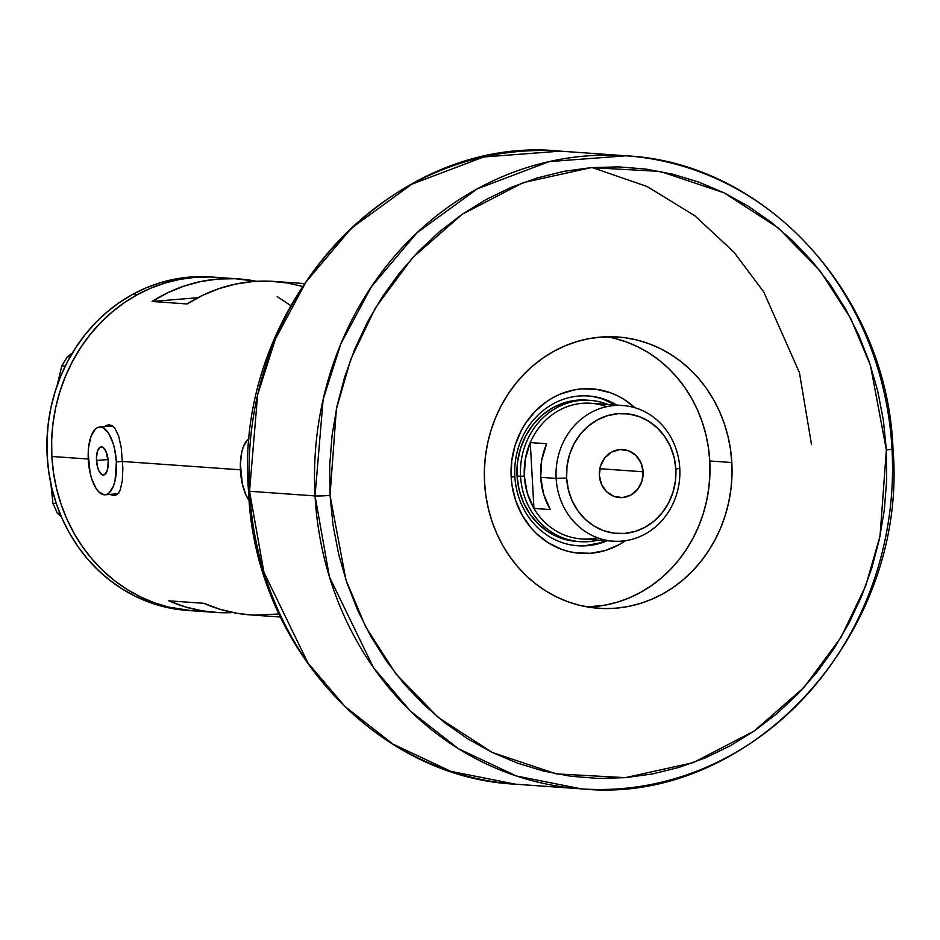 <?xml version="1.0" encoding="UTF-8"?>
<svg xmlns="http://www.w3.org/2000/svg" width="940" height="940" viewBox="0 0 940 940"><rect width="100%" height="100%" fill="white"/><g stroke="black" fill="none" stroke-linecap="round" stroke-linejoin="round"><path stroke-width="1.41" d="M96.491 460.483A14.171 5.805 85.3 0 1 101.179 446.782A14.171 5.805 85.3 0 1 108.182 461.317L107.642 469.084L105.304 474.101L101.967 474.665L98.759 470.588L97.231 465.923L96.444 457.745L97.642 450.624L100.427 446.97L102.707 447.135L105.915 451.212L108.182 461.317A14.171 5.805 85.3 0 1 103.494 475.017A14.171 5.805 85.3 0 1 96.491 460.483L108.041 459.543L96.491 460.483M122.623 461.387L116.372 461.893A33.993 13.935 85.3 0 1 105.104 494.781A33.993 13.935 85.3 0 1 88.301 459.907A33.993 13.935 85.3 0 1 99.569 427.019A33.993 13.935 85.3 0 1 116.372 461.893L122.623 461.387M105.104 494.781L116.96 493.817A33.993 13.935 -94.7 0 0 117.97 493.641M249.922 438.24L247.396 439.979L243.26 447.005L241.792 452.011L240.382 464.09L242.273 483.724L245.939 494.934L249.194 500.597A33.993 13.935 85.3 0 1 240.487 470.681A33.993 13.935 85.3 0 1 249.594 438.381M109.945 424.904A35.415 14.523 -94.7 0 0 107.36 426.372M108.605 424.856L103.517 427.195L106.537 425.338L109.487 424.856L112.248 425.75L114.727 427.994L118.663 436.078L121.26 447.828L122.858 468.367L122.306 480.845L120.144 490.163L118.37 493.206L116.114 494.992L113.423 495.451L110.004 494.381M304.02 283.539L274.104 281.424A167.155 152.162 94 0 0 187.166 303.949L152.08 301.47A167.155 152.162 -86 0 1 239.007 278.945L210.936 276.959A167.155 152.162 94 0 0 132.505 294.443L137.181 294.784A167.155 152.162 -86 0 1 215.613 277.288A167.155 152.162 94 0 0 51.853 456.464L88.254 459.037L51.853 456.464A167.155 152.162 94 0 0 192.018 610.777A167.155 152.162 -86 0 1 54.25 477.379A167.155 152.162 -86 0 1 137.181 294.784L132.505 294.443A167.155 152.162 94 0 0 49.562 477.05A167.155 152.162 94 0 0 187.342 610.436L215.413 612.422A167.155 152.162 -86 0 1 168.812 600.824L203.91 603.316A167.155 152.162 94 0 0 250.498 614.913L280.425 617.028M240.44 469.812L122.623 461.47L240.44 469.812M250.663 614.925L237.115 613.303L220.242 609.355L203.91 603.316L168.812 600.824L185.145 606.864L202.018 610.824L219.22 612.645L233.038 612.551A167.155 152.162 -86 0 1 215.413 612.422M109.487 424.856L112.248 425.75L114.727 427.994L118.663 436.078L121.26 447.828L122.858 468.367L122.306 480.845L120.144 490.163L118.37 493.206L116.114 494.992L113.423 495.451L110.403 494.581M239.007 278.945A167.155 152.162 -86 0 1 256.479 281.307L235.2 278.722L217.892 279.062L200.714 281.554L183.864 286.159L167.59 292.822L152.08 301.47L197.893 297.721L152.08 301.47L187.166 303.949L202.676 295.313L218.961 288.639L235.799 284.033L252.989 281.542L270.297 281.213L287.499 283.034L302.187 286.348M209.573 276.995L194.639 277.394L179.787 279.403L165.17 282.987L150.917 288.134L137.181 294.784L124.08 302.856L111.754 312.303L100.31 323.007L89.864 334.887L80.523 347.812L72.356 361.665L65.459 376.305L59.901 391.604L55.73 407.408L52.981 423.564L51.676 439.92L51.841 456.311L53.474 472.585L56.553 488.589L61.053 504.157L66.928 519.15L74.119 533.415L82.556 546.822L92.167 559.241L102.848 570.545L114.504 580.638L127.017 589.404L140.272 596.783L154.137 602.681L168.483 607.052L192.195 610.789L168.624 607.087L154.266 602.728L140.401 596.841L127.135 589.474L114.61 580.72L102.954 570.639L92.261 559.347L82.638 546.939L74.19 533.544L66.987 519.279L61.1 504.298L56.588 488.73L53.498 472.738L51.853 456.464L51.676 440.073L52.957 423.717L55.695 407.561L59.855 391.757L65.412 376.447L72.286 361.794L80.441 347.941L89.782 335.004L100.216 323.113L111.648 312.397L123.963 302.938L137.052 294.843L150.788 288.192L165.029 283.034L179.646 279.427L194.498 277.406L209.444 276.995M277.206 296.582L290.66 305.535L277.206 296.582M254.317 615.124L278.992 613.996M112.906 494.146A35.415 14.523 -94.7 0 0 115.644 495.18M114.328 495.451L113.423 495.451M111.355 426.055L112.765 426.09A33.993 13.935 -94.7 0 0 111.413 426.043L99.569 427.019M118.781 493.359L116.078 493.817M116.372 461.893L114.586 448.85L112.953 442.893L108.558 433.27L103.212 427.853L100.439 427.007L97.737 427.465L95.21 429.204L91.074 436.231L88.642 447.017L88.196 453.315L90.099 472.949L91.721 478.906L96.115 488.53L98.712 491.832L104.234 494.793L106.937 494.334L109.463 492.595L113.599 485.569L115.056 480.552L116.372 461.893M61.464 517.035L57.328 513.158L59.913 513.334L57.328 513.158L52.946 503.335L50.913 483.994L52.946 503.335L56.294 503.57L52.946 503.335L57.328 513.158L61.464 517.035M57.117 385.565L61.805 365.825L65.271 366.071L61.805 365.825L67.41 356.636L72.356 353.029L67.41 356.636L70.136 356.836L67.41 356.636L61.805 365.825L57.117 385.565M211.112 276.971L189.962 277.065L175.11 279.074L160.482 282.658L146.24 287.805L132.505 294.443L119.404 302.527L107.078 311.974L95.633 322.679L85.188 334.558L75.846 347.483L67.68 361.336L60.783 375.977L55.225 391.275L51.042 407.079L48.293 423.235L47 439.591L47.165 455.982L48.798 472.256L51.876 488.26L56.377 503.828L62.252 518.81L69.443 533.086L77.879 546.493L87.49 558.901L98.171 570.216L109.827 580.297L122.341 589.074L135.595 596.442L149.46 602.352L163.807 606.723L187.507 610.448M616.805 405.093A75.082 68.35 94 0 0 546.869 407.748A75.082 68.35 94 0 0 514.838 476.463L511.184 477.214A82.45 75.047 -86 0 1 552.638 397.832A82.45 75.047 -86 0 1 634.923 407.725L623.96 399.347L617.416 395.716L610.577 392.814L596.254 389.289L581.543 388.902L574.222 389.9L559.981 394.224L553.214 397.503L546.751 401.498L535.036 411.45L525.284 423.693L521.265 430.532L515.132 445.302L511.724 461.07L511.184 477.214L514.838 476.463A75.082 68.35 -86 0 1 588.393 395.975A75.082 68.35 -86 0 1 616.805 405.093M576.725 541.428L560.463 537.997L548.972 532.393L538.714 524.403L530.113 514.368L523.474 502.642L519.08 489.693L517.071 476.028A70.829 64.472 -86 0 1 586.454 400.099M615.159 404.976A75.082 68.35 94 0 0 587.582 395.928M606.735 336.755A135.994 123.798 -86 0 1 709.77 460.976A135.994 123.798 -86 0 1 587.606 606.982L605.795 605.008L617.686 602.07L629.271 597.875L640.445 592.459L651.103 585.867L661.125 578.182L670.42 569.464L678.915 559.793L686.505 549.265L693.144 537.986L698.737 526.071L703.261 513.616L706.645 500.762L708.866 487.613L709.911 474.312L709.77 460.976L708.431 447.734L705.917 434.727L702.239 422.06L697.457 409.863L691.593 398.266L684.72 387.362L676.894 377.269L668.199 368.081L658.705 359.879L648.518 352.759L637.731 346.766L626.451 341.972L614.772 338.435M625.523 540.676L619.061 544.671L605.266 550.499L590.731 553.272L576.02 552.885L568.782 551.51L561.697 549.36L548.314 542.827L536.388 533.532L531.112 527.963L522.205 515.238L515.743 500.809L511.995 485.252L511.184 477.214A82.45 75.047 -86 0 0 625.511 540.688M576.972 545.705A75.082 68.35 94 0 0 605.56 540.629M607.205 540.747A75.082 68.35 -86 0 1 577.795 545.764A75.082 68.35 -86 0 1 514.838 476.463A75.082 68.35 94 0 0 607.205 540.747M585.644 545.6L598.874 543.073M615.9 405.422L603.715 399.477M576.208 541.393L576.455 541.405A70.829 64.472 -86 0 1 517.071 476.028L517.529 462.151L520.455 448.603L525.73 435.913L533.133 424.563L542.404 414.975L553.167 407.549L565.022 402.543L577.513 400.158L588.217 400.252M597.405 537.751A67.997 61.899 -86 0 1 533.944 508.434L530.266 442.576L546.645 443.739A67.997 61.899 94 0 0 540.7 477.309L556.139 478.401A67.997 61.899 -86 0 1 622.75 405.516A67.997 61.899 -86 0 1 679.773 468.285L675.837 469.107A60.066 54.673 -86 0 1 624.571 533.438A60.066 54.673 -86 0 1 566.62 478.037L556.139 478.401A67.997 61.899 94 0 0 621.74 541.123A67.997 61.899 94 0 0 679.773 468.285A67.997 61.899 -86 0 1 613.15 541.17A67.997 61.899 -86 0 1 556.139 478.401L540.7 477.309A67.997 61.899 94 0 0 550.323 509.598L533.944 508.434A67.997 61.899 94 0 0 581.331 538.914L613.15 541.17M643.125 471.786L599.802 468.719L643.125 471.786L641.973 481.104L637.661 489.282L630.846 495.063L622.574 497.577L614.09 496.438L606.7 491.808L601.518 484.417L599.332 475.358A24.088 21.925 -86 0 1 622.926 449.555A24.088 21.925 -86 0 1 643.125 471.786A24.088 21.925 -86 0 1 619.53 497.589A24.088 21.925 -86 0 1 599.332 475.358L600.484 466.04L604.796 457.862L611.611 452.081L619.883 449.567L628.366 450.707L635.757 455.336L640.939 462.727L643.125 471.786M520.572 476.274A70.829 64.472 94 0 0 598.181 540.112A70.829 64.472 -86 0 1 579.968 541.663A70.829 64.472 -86 0 1 520.572 476.274L517.071 476.028L520.572 476.274A70.829 64.472 -86 0 1 589.968 400.346A70.829 64.472 -86 0 1 607.78 404.447A70.829 64.472 94 0 0 520.572 476.274L524.32 476.145L520.572 476.274M622.75 405.516L590.943 403.26A67.997 61.899 94 0 0 530.266 442.576L546.645 443.739L541.722 460.13L540.7 477.309L543.626 494.146L550.323 509.598L533.944 508.434A67.997 61.899 -86 0 1 524.32 476.145L527.246 492.995L533.944 508.434L530.266 442.576L525.354 458.978L524.32 476.145A67.997 61.899 -86 0 1 530.266 442.576A67.997 61.899 -86 0 1 606.688 406.679M675.837 469.107L674.133 457.51L670.396 446.535L664.768 436.595L657.471 428.076L648.776 421.308L639.036 416.549L628.602 413.976L617.886 413.694L607.299 415.727L597.241 419.969L588.111 426.267L580.25 434.397L573.964 444.021L569.499 454.784L567.02 466.275L566.62 478.037L568.324 489.634L572.061 500.609L577.689 510.549L584.986 519.068L593.681 525.836L603.421 530.595L613.855 533.168L624.571 533.438L635.17 531.417L645.216 527.176L654.346 520.866L662.207 512.746L668.493 503.123L672.958 492.36L675.437 480.869L675.837 469.107L679.773 468.285A67.997 61.899 94 0 0 614.161 405.563A67.997 61.899 94 0 0 556.139 478.401L566.62 478.037A60.066 54.673 -86 0 1 617.886 413.694A60.066 54.673 -86 0 1 675.837 469.107M315.053 495.921L329.447 576.96L373.427 667.576L410.486 711.169L458.509 748.769L516.389 775.982L581.12 788.848A317.321 288.862 -86 0 1 315.053 495.921L249.547 491.279A11.327 0.646 176.8 0 1 248.536 491.068A11.327 0.646 176.8 0 1 249.511 490.751A11.327 0.646 -3.2 0 0 248.536 491.068A11.327 0.646 -3.2 0 0 249.547 491.279A317.321 288.862 94 0 0 515.614 784.207L450.883 771.352L393.002 744.139L344.98 706.527L307.921 662.935L263.94 572.319L249.547 491.279L315.053 495.921A317.321 288.862 -86 0 1 625.923 155.793A317.321 288.862 -86 0 1 891.99 448.721A11.327 0.646 176.8 0 1 893 448.932A11.327 0.646 176.8 0 1 886.361 449.896L880.016 536.199L865.705 585.843L840.959 637.449L803.947 687.481L754.15 731.062L693.203 762.669L625.253 777.65L556.257 773.879L492.349 752.482L438.146 717.408L395.893 673.863L365.637 626.757L345.932 579.898L330.034 495.404A11.327 0.646 176.8 0 1 315.053 495.921A11.327 0.646 -3.2 0 0 330.034 495.404L333.042 525.19L338.706 554.471L346.966 582.965L357.729 610.401L370.912 636.498L386.387 661.02L403.988 683.732L423.564 704.413L444.914 722.86L467.838 738.899L492.113 752.364L517.505 763.151L543.766 771.129L570.651 776.24L597.899 778.414L625.253 777.65L652.431 773.961L679.185 767.357L705.259 757.91L730.404 745.726L754.362 730.909L776.922 713.613L797.849 693.99L816.954 672.229L834.039 648.553L848.961 623.173L861.557 596.36L871.721 568.347L879.335 539.407L884.34 509.832L886.69 479.894L886.361 449.896L883.353 420.11L877.69 390.829L869.441 362.335L858.667 334.899L845.483 308.802L830.008 284.268L812.407 261.567L792.831 240.887L771.482 222.439L748.557 206.4L724.282 192.923L698.89 182.149L672.629 174.17L645.745 169.059L618.496 166.885L591.143 167.637L563.965 171.339L537.21 177.942L511.137 187.377L485.992 199.574L462.034 214.391L439.474 231.687L418.547 251.309L399.441 273.07L382.357 296.746L367.434 322.115L354.838 348.94L344.686 376.952L337.061 405.892L332.055 435.467L329.705 465.406L330.034 495.404L336.379 409.1L350.69 359.456L375.436 307.85L412.448 257.818L462.245 214.238L523.204 182.63L591.143 167.637L660.139 171.421L724.059 192.817L778.25 227.88L820.502 271.437L850.759 318.543L870.464 365.402L886.361 449.896A11.327 0.646 -3.2 0 0 893 448.932C887.384 295.83 766.593 162.62 625.923 155.793L549.113 161.621L477.32 188.834L416.996 232.768L371.476 286.63L340.856 343.84L323.137 399.465L315.053 495.921M731.825 462.539L709.77 460.976L731.825 462.539L731.978 475.875L730.932 489.176L728.7 502.324L725.316 515.179L720.804 527.634L715.199 539.548L708.572 550.828L700.982 561.356L692.486 571.015L683.18 579.745L673.158 587.43L662.512 594.021L651.338 599.438L639.752 603.633L627.861 606.559L615.782 608.204L603.621 608.544L591.507 607.581L579.557 605.301L567.889 601.764L556.609 596.971L545.811 590.978L535.624 583.857L526.141 575.656L517.435 566.468L509.609 556.374L502.736 545.47L496.884 533.873L492.09 521.677L488.424 509.022L485.91 496.003L484.57 482.761A135.994 123.798 -86 0 1 617.803 336.99A135.994 123.798 -86 0 1 731.825 462.539A135.994 123.798 -86 0 1 598.592 608.298A135.994 123.798 -86 0 1 484.57 482.761L484.417 469.424L485.463 456.123L487.696 442.975L491.079 430.12L495.591 417.666L501.196 405.751L507.823 394.471L515.426 383.943L523.909 374.273L533.215 365.554L543.238 357.87L553.883 351.278L565.058 345.861L576.643 341.666L588.534 338.729L600.625 337.096L612.774 336.755L624.889 337.719L636.838 339.986L648.506 343.535L659.798 348.329L670.584 354.321L680.772 361.442L690.254 369.643L698.961 378.832L706.786 388.925L713.66 399.829L719.511 411.426L724.305 423.623L727.971 436.278L730.486 449.297L731.825 462.539M891.99 448.721A317.321 288.862 -86 0 1 581.12 788.848C750.625 806.532 908.663 633.36 893 448.932M581.12 788.848L515.614 784.207C374.931 777.38 254.153 644.17 248.536 491.068C232.873 306.64 390.887 133.48 560.416 151.152A317.321 288.862 94 0 0 249.547 491.279L257.63 394.835L275.35 339.199L305.97 282L351.49 228.126L411.814 184.205L483.606 156.992L560.416 151.152L625.923 155.793M811.502 444.596L799.435 372.628L763.738 291.941L733.823 252.014L694.836 215.765L647.084 186.508L592.177 167.555M586.196 400.088L589.968 400.346"/></g></svg>
